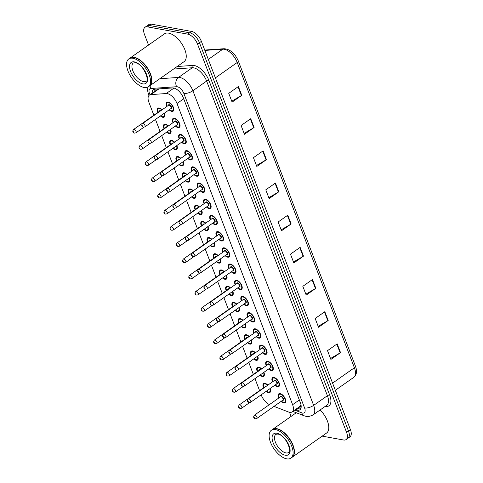 <?xml version="1.0" encoding="UTF-8"?>
<svg xmlns="http://www.w3.org/2000/svg" width="483" height="483" viewBox="0 0 483 483"><rect width="100%" height="100%" fill="white"/><g stroke="black" fill="none" stroke-linecap="round" stroke-linejoin="round"><path stroke-width="0.72" d="M263.905 372.333A5.446 2.717 54.9 0 1 263.688 376.281A5.446 2.717 54.9 0 1 262.347 376.505A5.446 2.717 54.9 0 1 259.896 375.152M257.318 371.602A5.446 2.717 54.9 0 1 257.421 367.376A5.446 2.717 54.9 0 1 258.755 367.146A5.446 2.717 54.9 0 1 261.653 368.921M257.687 356.134A5.446 2.717 54.9 0 1 257.469 360.083A5.446 2.717 54.9 0 1 256.129 360.306A5.446 2.717 54.9 0 1 253.678 358.954M251.1 355.403A5.446 2.717 54.9 0 1 251.202 351.177A5.446 2.717 54.9 0 1 252.537 350.948A5.446 2.717 54.9 0 1 255.435 352.723M251.468 339.935A5.446 2.717 54.9 0 1 251.251 343.878A5.446 2.717 54.9 0 1 249.91 344.107A5.446 2.717 54.9 0 1 247.459 342.755M244.881 339.205A5.446 2.717 54.9 0 1 244.984 334.979A5.446 2.717 54.9 0 1 246.318 334.749A5.446 2.717 54.9 0 1 249.216 336.524M245.249 323.737A5.446 2.717 54.9 0 1 245.032 327.679A5.446 2.717 54.9 0 1 243.692 327.909A5.446 2.717 54.9 0 1 241.24 326.556M238.662 323.006A5.446 2.717 54.9 0 1 238.765 318.78A5.446 2.717 54.9 0 1 240.099 318.551A5.446 2.717 54.9 0 1 242.997 320.326M239.031 307.538A5.446 2.717 54.9 0 1 238.813 311.481A5.446 2.717 54.9 0 1 237.473 311.71A5.446 2.717 54.9 0 1 235.022 310.358M232.45 306.808A5.446 2.717 54.9 0 1 232.546 302.575A5.446 2.717 54.9 0 1 233.881 302.352A5.446 2.717 54.9 0 1 236.779 304.127M232.812 291.34A5.446 2.717 54.9 0 1 232.595 295.282A5.446 2.717 54.9 0 1 231.254 295.511A5.446 2.717 54.9 0 1 228.809 294.159M226.231 290.609A5.446 2.717 54.9 0 1 226.328 286.377A5.446 2.717 54.9 0 1 227.668 286.153A5.446 2.717 54.9 0 1 230.56 287.928M226.593 275.141A5.446 2.717 54.9 0 1 226.376 279.083A5.446 2.717 54.9 0 1 225.042 279.313A5.446 2.717 54.9 0 1 222.591 277.96M220.013 274.41A5.446 2.717 54.9 0 1 220.109 270.178A5.446 2.717 54.9 0 1 221.449 269.955A5.446 2.717 54.9 0 1 224.347 271.73M220.375 258.942A5.446 2.717 54.9 0 1 220.157 262.885A5.446 2.717 54.9 0 1 218.823 263.114A5.446 2.717 54.9 0 1 216.372 261.762M213.794 258.212A5.446 2.717 54.9 0 1 213.891 253.98A5.446 2.717 54.9 0 1 215.231 253.756A5.446 2.717 54.9 0 1 218.129 255.531M214.156 242.744A5.446 2.717 54.9 0 1 213.939 246.686A5.446 2.717 54.9 0 1 212.605 246.916A5.446 2.717 54.9 0 1 210.153 245.563M207.575 242.013A5.446 2.717 54.9 0 1 207.672 237.781A5.446 2.717 54.9 0 1 209.012 237.558A5.446 2.717 54.9 0 1 211.91 239.333M207.938 226.545A5.446 2.717 54.9 0 1 207.72 230.488A5.446 2.717 54.9 0 1 206.386 230.717A5.446 2.717 54.9 0 1 203.935 229.365M201.357 225.815A5.446 2.717 54.9 0 1 201.453 221.582A5.446 2.717 54.9 0 1 202.794 221.359A5.446 2.717 54.9 0 1 205.692 223.134M201.725 210.34A5.446 2.717 54.9 0 1 201.502 214.289A5.446 2.717 54.9 0 1 200.167 214.518A5.446 2.717 54.9 0 1 197.716 213.166M195.138 209.616A5.446 2.717 54.9 0 1 195.235 205.384A5.446 2.717 54.9 0 1 196.575 205.16A5.446 2.717 54.9 0 1 199.473 206.935M195.506 194.142A5.446 2.717 54.9 0 1 195.283 198.09A5.446 2.717 54.9 0 1 193.949 198.314A5.446 2.717 54.9 0 1 191.497 196.961M188.919 193.417A5.446 2.717 54.9 0 1 189.022 189.185A5.446 2.717 54.9 0 1 190.356 188.962A5.446 2.717 54.9 0 1 193.254 190.737M189.288 177.943A5.446 2.717 54.9 0 1 189.064 181.892A5.446 2.717 54.9 0 1 187.73 182.115A5.446 2.717 54.9 0 1 185.279 180.763M182.701 177.219A5.446 2.717 54.9 0 1 182.803 172.986A5.446 2.717 54.9 0 1 184.138 172.763A5.446 2.717 54.9 0 1 187.036 174.538M183.069 161.745A5.446 2.717 54.9 0 1 182.852 165.693A5.446 2.717 54.9 0 1 181.511 165.917A5.446 2.717 54.9 0 1 179.06 164.564M176.482 161.02A5.446 2.717 54.9 0 1 176.585 156.788A5.446 2.717 54.9 0 1 177.919 156.564A5.446 2.717 54.9 0 1 180.817 158.339M176.85 145.546A5.446 2.717 54.9 0 1 176.633 149.495A5.446 2.717 54.9 0 1 175.293 149.718A5.446 2.717 54.9 0 1 172.842 148.366M170.264 144.822A5.446 2.717 54.9 0 1 170.366 140.589A5.446 2.717 54.9 0 1 171.7 140.366A5.446 2.717 54.9 0 1 174.598 142.141M170.632 129.347A5.446 2.717 54.9 0 1 170.414 133.296A5.446 2.717 54.9 0 1 169.074 133.519A5.446 2.717 54.9 0 1 166.623 132.167M164.045 128.623A5.446 2.717 54.9 0 1 164.148 124.391A5.446 2.717 54.9 0 1 165.482 124.167A5.446 2.717 54.9 0 1 168.38 125.942M164.413 113.149A5.446 2.717 54.9 0 1 164.196 117.097A5.446 2.717 54.9 0 1 162.856 117.321A5.446 2.717 54.9 0 1 160.404 115.968M157.826 112.424A5.446 2.717 54.9 0 1 157.929 108.192A5.446 2.717 54.9 0 1 159.263 107.969A5.446 2.717 54.9 0 1 162.161 109.744M270.124 388.531A5.446 2.717 54.9 0 1 269.906 392.48A5.446 2.717 54.9 0 1 268.566 392.703A5.446 2.717 54.9 0 1 266.115 391.351M263.537 387.801A5.446 2.717 54.9 0 1 263.64 383.574A5.446 2.717 54.9 0 1 264.974 383.345A5.446 2.717 54.9 0 1 267.872 385.12M272.478 381.884A5.446 2.717 54.9 0 1 272.575 377.652A5.446 2.717 54.9 0 1 273.915 377.422A5.446 2.717 54.9 0 1 278.594 381.618A5.446 2.717 54.9 0 1 278.842 386.557A5.446 2.717 54.9 0 1 277.508 386.78A5.446 2.717 54.9 0 1 274.827 385.223M266.26 365.685A5.446 2.717 54.9 0 1 266.356 361.453A5.446 2.717 54.9 0 1 267.697 361.224A5.446 2.717 54.9 0 1 272.376 365.42A5.446 2.717 54.9 0 1 272.623 370.358A5.446 2.717 54.9 0 1 271.289 370.582A5.446 2.717 54.9 0 1 268.608 369.024M260.041 349.487A5.446 2.717 54.9 0 1 260.138 345.254A5.446 2.717 54.9 0 1 261.478 345.025A5.446 2.717 54.9 0 1 266.157 349.221A5.446 2.717 54.9 0 1 266.405 354.16A5.446 2.717 54.9 0 1 265.07 354.383A5.446 2.717 54.9 0 1 262.39 352.825M253.823 333.282A5.446 2.717 54.9 0 1 253.919 329.056A5.446 2.717 54.9 0 1 255.259 328.826A5.446 2.717 54.9 0 1 259.939 333.016A5.446 2.717 54.9 0 1 260.186 337.961A5.446 2.717 54.9 0 1 258.852 338.185A5.446 2.717 54.9 0 1 256.171 336.627M247.604 317.083A5.446 2.717 54.9 0 1 247.701 312.857A5.446 2.717 54.9 0 1 249.041 312.628A5.446 2.717 54.9 0 1 253.72 316.818A5.446 2.717 54.9 0 1 253.967 321.763A5.446 2.717 54.9 0 1 252.633 321.986A5.446 2.717 54.9 0 1 249.953 320.428M241.385 300.885A5.446 2.717 54.9 0 1 241.488 296.659A5.446 2.717 54.9 0 1 242.822 296.429A5.446 2.717 54.9 0 1 247.501 300.619A5.446 2.717 54.9 0 1 247.749 305.564A5.446 2.717 54.9 0 1 246.415 305.787A5.446 2.717 54.9 0 1 243.734 304.224M235.167 284.686A5.446 2.717 54.9 0 1 235.269 280.46A5.446 2.717 54.9 0 1 236.604 280.231A5.446 2.717 54.9 0 1 241.283 284.421A5.446 2.717 54.9 0 1 241.53 289.365A5.446 2.717 54.9 0 1 240.196 289.589A5.446 2.717 54.9 0 1 237.515 288.025M228.948 268.488A5.446 2.717 54.9 0 1 229.051 264.261A5.446 2.717 54.9 0 1 230.385 264.032A5.446 2.717 54.9 0 1 235.07 268.222A5.446 2.717 54.9 0 1 235.318 273.161A5.446 2.717 54.9 0 1 233.977 273.39A5.446 2.717 54.9 0 1 231.297 271.826M222.729 252.289A5.446 2.717 54.9 0 1 222.832 248.063A5.446 2.717 54.9 0 1 224.166 247.833A5.446 2.717 54.9 0 1 228.851 252.023A5.446 2.717 54.9 0 1 229.099 256.962A5.446 2.717 54.9 0 1 227.759 257.191A5.446 2.717 54.9 0 1 225.084 255.628M216.511 236.09A5.446 2.717 54.9 0 1 216.613 231.858A5.446 2.717 54.9 0 1 217.948 231.635A5.446 2.717 54.9 0 1 222.633 235.825A5.446 2.717 54.9 0 1 222.88 240.763A5.446 2.717 54.9 0 1 221.54 240.993A5.446 2.717 54.9 0 1 218.865 239.429M210.292 219.892A5.446 2.717 54.9 0 1 210.395 215.66A5.446 2.717 54.9 0 1 211.729 215.436A5.446 2.717 54.9 0 1 216.414 219.626A5.446 2.717 54.9 0 1 216.662 224.565A5.446 2.717 54.9 0 1 215.321 224.794A5.446 2.717 54.9 0 1 212.647 223.231M204.08 203.693A5.446 2.717 54.9 0 1 204.176 199.461A5.446 2.717 54.9 0 1 205.51 199.238A5.446 2.717 54.9 0 1 210.196 203.428A5.446 2.717 54.9 0 1 210.443 208.366A5.446 2.717 54.9 0 1 209.103 208.596A5.446 2.717 54.9 0 1 206.428 207.032M197.861 187.495A5.446 2.717 54.9 0 1 197.958 183.262A5.446 2.717 54.9 0 1 199.298 183.039A5.446 2.717 54.9 0 1 203.977 187.229A5.446 2.717 54.9 0 1 204.224 192.168A5.446 2.717 54.9 0 1 202.884 192.397A5.446 2.717 54.9 0 1 200.21 190.833M191.642 171.296A5.446 2.717 54.9 0 1 191.739 167.064A5.446 2.717 54.9 0 1 193.079 166.84A5.446 2.717 54.9 0 1 197.758 171.03A5.446 2.717 54.9 0 1 198.006 175.969A5.446 2.717 54.9 0 1 196.672 176.198A5.446 2.717 54.9 0 1 193.991 174.635M185.424 155.097A5.446 2.717 54.9 0 1 185.52 150.865A5.446 2.717 54.9 0 1 186.861 150.642A5.446 2.717 54.9 0 1 191.54 154.832A5.446 2.717 54.9 0 1 191.787 159.77A5.446 2.717 54.9 0 1 190.453 160A5.446 2.717 54.9 0 1 187.772 158.436M179.205 138.899A5.446 2.717 54.9 0 1 179.302 134.666A5.446 2.717 54.9 0 1 180.642 134.443A5.446 2.717 54.9 0 1 185.321 138.633A5.446 2.717 54.9 0 1 185.569 143.572A5.446 2.717 54.9 0 1 184.234 143.801A5.446 2.717 54.9 0 1 181.554 142.237M172.986 122.7A5.446 2.717 54.9 0 1 173.083 118.468A5.446 2.717 54.9 0 1 174.423 118.244A5.446 2.717 54.9 0 1 179.102 122.434A5.446 2.717 54.9 0 1 179.35 127.373A5.446 2.717 54.9 0 1 178.016 127.597A5.446 2.717 54.9 0 1 175.335 126.039M166.768 106.502A5.446 2.717 54.9 0 1 166.864 102.269A5.446 2.717 54.9 0 1 168.205 102.046A5.446 2.717 54.9 0 1 172.884 106.236A5.446 2.717 54.9 0 1 173.131 111.175A5.446 2.717 54.9 0 1 171.797 111.398A5.446 2.717 54.9 0 1 169.116 109.84M278.697 398.083A5.446 2.717 54.9 0 1 278.794 393.85A5.446 2.717 54.9 0 1 280.134 393.621A5.446 2.717 54.9 0 1 284.813 397.817A5.446 2.717 54.9 0 1 285.061 402.756A5.446 2.717 54.9 0 1 283.72 402.979A5.446 2.717 54.9 0 1 281.046 401.421M274 406.378L288.46 411.981A10.209 5.09 -125.1 0 0 289.613 412.313A10.209 5.09 -125.1 0 0 292.124 411.89A10.209 5.09 -125.1 0 0 292.613 404.694L177.007 103.531A10.209 5.09 -125.1 0 0 166.224 93.539L150.835 94.602A10.209 5.09 -125.1 0 0 149.386 95.091A10.209 5.09 -125.1 0 0 148.897 102.287L153.86 115.22M292.124 411.89L299.991 406.354L300.915 404.947A3.405 1.697 -125.1 0 0 301.012 404.887M158.339 88.92L149.386 95.091M261.188 394.816L261.333 395.197A10.209 5.09 -125.1 0 0 269.442 404.591M155.478 119.44L160.078 131.418M161.696 135.638L166.291 147.617M167.915 151.837L172.509 163.815M174.134 168.036L178.728 180.014M180.352 184.234L184.947 196.213M186.571 200.433L191.165 212.411M192.789 216.632L197.384 228.61M199.002 232.83L203.603 244.809M205.221 249.029L209.821 261.007M211.439 265.227L216.04 277.206M217.658 281.426L222.258 293.404M223.877 297.625L228.477 309.603M230.095 313.823L234.696 325.802M236.314 330.022L240.914 342M242.532 346.22L247.133 358.199M248.751 362.419L253.346 374.397M254.97 378.618L259.564 390.596M148.547 45.052L144.489 34.486A10.209 5.09 54.9 0 1 144.978 27.29A10.209 5.09 54.9 0 1 147.484 26.867L187.784 34.148L189.716 32.796A10.209 5.09 54.9 0 1 199.449 42.715L348.503 431.023A10.209 5.09 54.9 0 1 348.014 438.22A10.209 5.09 54.9 0 0 348.503 431.023L199.449 42.715A10.209 5.09 54.9 0 0 189.716 32.796L149.416 25.508L189.716 32.796L191.648 31.437A10.209 5.09 54.9 0 1 201.375 41.357L350.435 429.665A10.209 5.09 54.9 0 1 349.946 436.861L346.088 439.578A10.209 5.09 54.9 0 1 343.576 440.001L322.173 436.131M144.978 27.29L146.91 25.931A10.209 5.09 54.9 0 1 149.416 25.508A10.209 5.09 54.9 0 0 146.91 25.931L148.836 24.573A10.209 5.09 54.9 0 1 151.348 24.15L191.648 31.437M238.397 86.548L228.743 93.34L232.112 102.112L241.76 95.32L238.397 86.548M231.762 101.195L241.403 95.549A2.723 1.063 -21 0 0 241.76 95.32M250.743 118.715L241.089 125.502L244.458 134.274L254.106 127.482L250.743 118.715M244.108 133.356L253.75 127.717A2.723 1.063 -21 0 0 254.106 127.482M263.09 150.877L253.436 157.669L256.805 166.436L266.453 159.65L263.09 150.877M256.455 165.518L266.097 159.879A2.723 1.063 -21 0 0 266.453 159.65M275.437 183.039L265.783 189.831L269.152 198.604L278.8 191.811L275.437 183.039M268.802 197.686L278.443 192.041A2.723 1.063 -21 0 0 278.8 191.811M337.164 343.86L327.516 350.652L330.885 359.424L340.533 352.632L337.164 343.86M330.529 358.501L340.171 352.862A2.723 1.063 -21 0 0 340.533 352.632M324.817 311.698L315.17 318.484L318.538 327.257L328.186 320.47L324.817 311.698M318.182 326.339L327.824 320.7A2.723 1.063 -21 0 0 328.186 320.47M312.471 279.53L302.823 286.322L306.192 295.095L315.84 288.303L312.471 279.53M305.842 294.177L315.477 288.532A2.723 1.063 -21 0 0 315.84 288.303M300.13 247.368L290.476 254.161L293.845 262.933L303.493 256.141L300.13 247.368M293.495 262.009L303.131 256.37A2.723 1.063 -21 0 0 303.493 256.141M287.783 215.207L278.13 221.993L281.498 230.765L291.146 223.973L287.783 215.207M281.148 229.848L290.784 224.209A2.723 1.063 -21 0 0 291.146 223.973M295.397 409.584L296.194 409.892A10.209 5.09 -125.1 0 0 297.353 410.224A10.209 5.09 -125.1 0 0 299.858 409.801A10.209 5.09 -125.1 0 0 300.348 402.605L183.395 97.928A10.209 5.09 -125.1 0 0 172.612 87.942L154.916 89.156A10.209 5.09 -125.1 0 0 153.461 89.645A10.209 5.09 -125.1 0 0 152.145 93.147M300.661 408.896A10.209 5.09 54.9 0 1 299.285 408.872A10.209 5.09 54.9 0 1 298.126 408.533L297.329 408.226M187.784 34.148A10.209 5.09 54.9 0 1 197.517 44.074L346.577 432.376A10.209 5.09 54.9 0 1 346.088 439.578M291.092 416.394L289.516 412.295M154.071 91.788A10.209 5.09 54.9 0 1 154.59 89.192M272.521 429.472A17.014 8.483 54.9 0 1 272.635 429.381A17.014 8.483 54.9 0 1 276.819 428.675A17.014 8.483 54.9 0 1 291.448 441.776A17.014 8.483 54.9 0 1 292.221 457.208A17.014 8.483 54.9 0 1 292.1 457.292M320.151 409.94A17.014 8.483 54.9 0 1 326.599 433.022L292.221 457.208M278.244 429.302A16.845 8.398 54.9 0 1 278.329 429.333A16.845 8.398 54.9 0 1 294.189 451.871A16.845 8.398 54.9 0 1 294.189 451.955M271.313 430.317L272.394 429.55A17.014 8.483 54.9 0 1 276.578 428.844A17.014 8.483 54.9 0 1 278.166 429.278A17.014 8.483 54.9 0 1 294.189 452.046A17.014 8.483 54.9 0 1 291.98 457.383L290.893 458.144A17.014 8.483 54.9 0 1 286.715 458.85A17.014 8.483 54.9 0 1 272.086 445.755A17.014 8.483 54.9 0 1 271.313 430.317A17.014 8.483 54.9 0 1 275.491 429.61A17.014 8.483 54.9 0 1 290.12 442.706A17.014 8.483 54.9 0 1 290.893 458.144M129.975 58.123A17.014 8.483 54.9 0 1 130.09 58.038A17.014 8.483 54.9 0 1 134.268 57.332A17.014 8.483 54.9 0 1 148.897 70.427A17.014 8.483 54.9 0 1 149.676 85.865A17.014 8.483 54.9 0 1 149.549 85.944M130.09 58.038L164.468 33.846A17.014 8.483 54.9 0 1 168.645 33.14A17.014 8.483 54.9 0 1 183.274 46.235A17.014 8.483 54.9 0 1 184.047 61.673L149.676 85.865M135.699 57.96A16.845 8.398 54.9 0 1 135.777 57.984A16.845 8.398 54.9 0 1 151.638 80.528A16.845 8.398 54.9 0 1 151.638 80.613M128.768 58.968L129.849 58.208A17.014 8.483 54.9 0 1 134.026 57.501A17.014 8.483 54.9 0 1 135.62 57.93A17.014 8.483 54.9 0 1 151.638 80.697A17.014 8.483 54.9 0 1 149.434 86.034L148.347 86.795A17.014 8.483 54.9 0 1 144.169 87.501A17.014 8.483 54.9 0 1 129.541 74.406A17.014 8.483 54.9 0 1 128.768 58.968A17.014 8.483 54.9 0 1 132.946 58.262A17.014 8.483 54.9 0 1 147.575 71.363A17.014 8.483 54.9 0 1 148.347 86.795M300.221 406.161A10.209 7.088 111.2 0 0 301.096 407.64M155.979 89.083A10.209 8.471 86.1 0 0 156.196 90.297M299.333 399.96L292.613 404.694M158.967 88.878L150.835 94.602M173.989 88.075L166.224 93.539M183.727 98.798L177.007 103.531M204.72 50.057L224.082 48.729A3.405 2.826 86.1 0 0 222.838 49.175L204.852 50.413M224.082 48.729C230.162 49.254 234.895 53.311 238.276 60.888A3.405 1.328 159 0 1 237.219 62.494A13.609 6.786 -125.1 0 0 222.838 49.175L208.306 59.403M332.57 383.122L354.401 367.756A3.405 1.328 -21 0 0 355.452 366.156C357.305 371.131 356.738 374.862 353.749 377.356A13.609 6.786 -125.1 0 0 354.401 367.756L237.219 62.494L215.388 77.854M201.375 41.357L197.517 44.074M350.435 429.665L346.577 432.376M151.348 24.15L147.484 26.867M287.427 215.454L290.784 224.209M299.774 247.616L303.131 256.37M312.121 279.784L315.477 288.532M324.467 311.946L327.824 320.7M336.814 344.107L340.171 352.862M275.081 183.292L278.443 192.041M262.734 151.125L266.097 159.879M250.387 118.963L253.75 127.717M238.041 86.795L241.403 95.549M294.678 410.091L301.821 412.856A6.804 3.393 -125.1 0 0 302.593 413.08A6.804 3.393 -125.1 0 0 304.592 407.996L183.818 93.376A6.804 3.393 -125.1 0 0 177.333 86.765A6.804 3.393 -125.1 0 0 176.627 86.717L150.859 88.492A6.804 3.393 -125.1 0 0 149.561 93.617L149.971 94.674M159.831 78.717L178.505 77.431A13.609 6.786 54.9 0 1 179.911 77.522A13.609 6.786 54.9 0 1 192.886 90.75L313.654 405.37A13.609 6.786 54.9 0 1 313.008 414.969L326.756 405.291A13.609 6.786 -125.1 0 0 327.408 395.698L206.633 81.072A13.609 6.786 -125.1 0 0 193.665 67.843A13.609 6.786 -125.1 0 0 192.258 67.753L173.584 69.039M177.189 66.503L192.729 65.434A15.311 7.631 54.9 0 1 208.904 80.419L329.672 395.04A1.703 0.664 -21 0 0 327.408 395.698L313.654 405.37A6.804 2.663 159 0 1 304.592 407.996M192.729 65.434A1.703 1.413 -93.9 0 1 192.258 67.753L178.505 77.431A6.804 5.645 86.1 0 0 176.627 86.717M329.672 395.04A15.311 7.631 54.9 0 1 325.18 406.469A15.311 7.631 54.9 0 1 325.101 406.457M183.818 93.376A6.804 2.663 159 0 0 192.886 90.75L206.633 81.072A1.703 0.664 -21 0 1 208.904 80.419M150.056 85.594A6.804 5.645 86.1 0 0 150.859 88.492M149.561 93.617A6.804 2.663 159 0 1 148.033 92.658L149.066 95.35M301.821 412.856A6.804 4.721 111.2 0 0 304.187 415.809L292.819 411.401M298.126 408.533L296.194 409.892M278.951 397.901L278.468 395.722L279.228 393.959A5.102 2.542 54.9 0 1 280.484 393.748A5.102 2.542 54.9 0 1 280.804 393.826M281.348 401.204A4.764 2.373 -125.1 0 0 283.497 402.393A4.764 2.373 -125.1 0 0 284.898 398.837A4.764 2.373 -125.1 0 0 280.357 394.206A4.764 2.373 -125.1 0 0 278.999 397.865M280.255 396.984A2.385 1.189 54.9 0 1 281.142 396.253A2.385 1.189 54.9 0 1 283.412 398.572A2.385 1.189 54.9 0 1 282.712 400.347A2.385 1.189 54.9 0 1 282.603 400.322M282.863 400.141A2.041 1.02 -125.1 0 0 282.766 398.288A2.041 1.02 -125.1 0 0 281.015 396.718A2.041 1.02 -125.1 0 0 280.508 396.803L254.456 415.139A2.041 1.02 54.9 0 1 254.958 415.054A2.041 1.02 54.9 0 1 256.714 416.624A2.041 1.02 54.9 0 1 256.805 418.477L282.863 400.141M254.312 417.36L254.541 417.946L254.312 417.36M285.761 400.872A5.102 2.542 54.9 0 1 285.103 402.309L285.634 401.934M264.606 383.309L264.074 383.683A5.102 2.542 54.9 0 1 265.33 383.472A5.102 2.542 54.9 0 1 265.65 383.544M270.607 390.596A5.102 2.542 54.9 0 1 269.949 392.027L268.524 392.287L266.381 391.164M266.429 391.133A4.764 2.373 -125.1 0 0 268.343 392.118A4.764 2.373 -125.1 0 0 269.81 388.749M267.576 385.331A4.764 2.373 -125.1 0 0 265.197 383.931A4.764 2.373 -125.1 0 0 263.839 387.589M265.095 386.708A2.385 1.189 54.9 0 1 265.982 385.977A2.385 1.189 54.9 0 1 266.429 386.134M265.964 386.466A2.041 1.02 -125.1 0 0 265.855 386.442A2.041 1.02 -125.1 0 0 265.354 386.527L239.302 404.857A2.041 1.02 54.9 0 1 239.803 404.772A2.041 1.02 54.9 0 1 241.56 406.348A2.041 1.02 54.9 0 1 241.651 408.195L240.286 408.497C238.324 407.851 237.998 406.644 239.302 404.857M239.381 407.67L239.157 407.084L239.381 407.67M268.294 389.817A2.385 1.189 54.9 0 1 267.944 390.065M272.738 381.697L272.249 379.523L273.016 377.76A5.102 2.542 54.9 0 1 274.266 377.549A5.102 2.542 54.9 0 1 274.586 377.628M275.129 385.005A4.764 2.373 -125.1 0 0 277.278 386.195A4.764 2.373 -125.1 0 0 278.679 382.639A4.764 2.373 -125.1 0 0 274.139 378.008A4.764 2.373 -125.1 0 0 272.78 381.667M274.036 380.785A2.385 1.189 54.9 0 1 274.924 380.055A2.385 1.189 54.9 0 1 277.194 382.373A2.385 1.189 54.9 0 1 276.493 384.148A2.385 1.189 54.9 0 1 276.385 384.124M276.644 383.943A2.041 1.02 -125.1 0 0 276.548 382.089A2.041 1.02 -125.1 0 0 274.797 380.519A2.041 1.02 -125.1 0 0 274.296 380.604L248.238 398.94A2.041 1.02 54.9 0 1 248.739 398.849A2.041 1.02 54.9 0 1 250.496 400.425A2.041 1.02 54.9 0 1 250.586 402.279L276.644 383.943M248.093 401.162L248.322 401.747L248.093 401.162M279.548 384.673A5.102 2.542 54.9 0 1 278.89 386.11L279.422 385.736M266.519 365.498L266.03 363.325L266.797 361.562A5.102 2.542 54.9 0 1 268.047 361.35A5.102 2.542 54.9 0 1 268.367 361.429M268.91 368.807A4.764 2.373 -125.1 0 0 271.06 369.996A4.764 2.373 -125.1 0 0 272.46 366.44A4.764 2.373 -125.1 0 0 267.92 361.809A4.764 2.373 -125.1 0 0 266.562 365.468M267.817 364.587A2.385 1.189 54.9 0 1 268.705 363.856A2.385 1.189 54.9 0 1 270.975 366.174A2.385 1.189 54.9 0 1 270.275 367.949A2.385 1.189 54.9 0 1 270.166 367.925M270.426 367.744A2.041 1.02 -125.1 0 0 270.329 365.891A2.041 1.02 -125.1 0 0 268.578 364.321A2.041 1.02 -125.1 0 0 268.077 364.405L242.019 382.735A2.041 1.02 54.9 0 1 242.52 382.651A2.041 1.02 54.9 0 1 244.277 384.226A2.041 1.02 54.9 0 1 244.374 386.08L270.426 367.744M241.88 384.963L242.104 385.549L241.88 384.963M273.33 368.475A5.102 2.542 54.9 0 1 272.672 369.912L273.203 369.537M260.301 349.3L259.812 347.126L260.579 345.363A5.102 2.542 54.9 0 1 261.828 345.152A5.102 2.542 54.9 0 1 262.148 345.23M262.692 352.608A4.764 2.373 -125.1 0 0 264.847 353.798A4.764 2.373 -125.1 0 0 266.242 350.241A4.764 2.373 -125.1 0 0 261.701 345.611A4.764 2.373 -125.1 0 0 260.343 349.269M261.599 348.388A2.385 1.189 54.9 0 1 262.486 347.657A2.385 1.189 54.9 0 1 264.756 349.976A2.385 1.189 54.9 0 1 264.056 351.751A2.385 1.189 54.9 0 1 263.947 351.727M264.207 351.546A2.041 1.02 -125.1 0 0 264.11 349.692A2.041 1.02 -125.1 0 0 262.36 348.122A2.041 1.02 -125.1 0 0 261.858 348.207L235.801 366.537A2.041 1.02 54.9 0 1 236.302 366.452A2.041 1.02 54.9 0 1 238.059 368.028A2.041 1.02 54.9 0 1 238.155 369.881L264.207 351.546M235.662 368.764L235.885 369.35L235.662 368.764M267.111 352.276A5.102 2.542 54.9 0 1 266.453 353.707L266.984 353.339M254.082 333.101L253.593 330.927L254.36 329.165A5.102 2.542 54.9 0 1 255.61 328.953A5.102 2.542 54.9 0 1 255.93 329.026M256.473 336.41A4.764 2.373 -125.1 0 0 258.628 337.599A4.764 2.373 -125.1 0 0 260.023 334.043A4.764 2.373 -125.1 0 0 255.483 329.412A4.764 2.373 -125.1 0 0 254.124 333.071M255.38 332.189A2.385 1.189 54.9 0 1 256.268 331.459A2.385 1.189 54.9 0 1 258.538 333.777A2.385 1.189 54.9 0 1 257.837 335.552A2.385 1.189 54.9 0 1 257.729 335.528M257.988 335.347A2.041 1.02 -125.1 0 0 257.898 333.493A2.041 1.02 -125.1 0 0 256.141 331.924A2.041 1.02 -125.1 0 0 255.64 332.008L229.582 350.338A2.041 1.02 54.9 0 1 230.089 350.253A2.041 1.02 54.9 0 1 231.84 351.829A2.041 1.02 54.9 0 1 231.937 353.677L257.988 335.347M229.443 352.566L229.666 353.151L229.443 352.566M260.892 336.077A5.102 2.542 54.9 0 1 260.234 337.508L260.766 337.14M258.387 367.11L257.856 367.485A5.102 2.542 54.9 0 1 259.111 367.273A5.102 2.542 54.9 0 1 259.431 367.346M264.388 374.397A5.102 2.542 54.9 0 1 263.73 375.828L262.305 376.082L260.162 374.965M260.21 374.935A4.764 2.373 -125.1 0 0 262.124 375.919A4.764 2.373 -125.1 0 0 263.591 372.55M261.357 369.133A4.764 2.373 -125.1 0 0 258.979 367.732A4.764 2.373 -125.1 0 0 257.62 371.391M258.876 370.509A2.385 1.189 54.9 0 1 259.769 369.779A2.385 1.189 54.9 0 1 260.216 369.936M259.745 370.268A2.041 1.02 -125.1 0 0 259.637 370.244A2.041 1.02 -125.1 0 0 259.136 370.328L233.084 388.658A2.041 1.02 54.9 0 1 233.585 388.574A2.041 1.02 54.9 0 1 235.342 390.149A2.041 1.02 54.9 0 1 235.432 391.997L234.068 392.299C232.106 391.653 231.78 390.439 233.084 388.658M233.162 391.471L232.939 390.886L233.162 391.471M262.076 373.619A2.385 1.189 54.9 0 1 261.726 373.866M252.168 350.912L251.637 351.286A5.102 2.542 54.9 0 1 252.893 351.069A5.102 2.542 54.9 0 1 253.213 351.147M258.17 358.193A5.102 2.542 54.9 0 1 257.511 359.63L256.087 359.883L253.943 358.766M253.992 358.73A4.764 2.373 -125.1 0 0 255.905 359.72A4.764 2.373 -125.1 0 0 257.373 356.351M255.139 352.934A4.764 2.373 -125.1 0 0 252.76 351.533A4.764 2.373 -125.1 0 0 251.401 355.192M252.657 354.311A2.385 1.189 54.9 0 1 253.551 353.58A2.385 1.189 54.9 0 1 253.998 353.737M253.527 354.069A2.041 1.02 -125.1 0 0 253.418 354.045A2.041 1.02 -125.1 0 0 252.917 354.13L226.865 372.459A2.041 1.02 54.9 0 1 227.366 372.375A2.041 1.02 54.9 0 1 229.123 373.951A2.041 1.02 54.9 0 1 229.214 375.798L227.849 376.1C225.893 375.454 225.561 374.24 226.865 372.459M226.944 375.273L226.72 374.687L226.944 375.273M255.857 357.42A2.385 1.189 54.9 0 1 255.507 357.668M245.95 334.713L245.418 335.087A5.102 2.542 54.9 0 1 246.674 334.87A5.102 2.542 54.9 0 1 246.994 334.948M251.951 341.994A5.102 2.542 54.9 0 1 251.293 343.431L249.868 343.685L247.725 342.568M247.773 342.532A4.764 2.373 -125.1 0 0 249.687 343.522A4.764 2.373 -125.1 0 0 251.154 340.153M248.92 336.736A4.764 2.373 -125.1 0 0 246.547 335.335A4.764 2.373 -125.1 0 0 245.189 338.994M246.439 338.112A2.385 1.189 54.9 0 1 247.332 337.382A2.385 1.189 54.9 0 1 247.779 337.539M247.308 337.871A2.041 1.02 -125.1 0 0 247.199 337.846A2.041 1.02 -125.1 0 0 246.698 337.931L220.646 356.261A2.041 1.02 54.9 0 1 221.148 356.176A2.041 1.02 54.9 0 1 222.904 357.746A2.041 1.02 54.9 0 1 222.995 359.6L221.631 359.895C219.674 359.255 219.342 358.042 220.646 356.261M220.725 359.074L220.502 358.489L220.725 359.074M249.639 341.221A2.385 1.189 54.9 0 1 249.288 341.469M288.695 452.456A11.097 5.53 54.9 0 1 285.966 452.915A11.097 5.53 54.9 0 1 276.427 444.372A11.097 5.53 54.9 0 1 275.926 434.308L277.785 434.06C286.467 435.31 292.324 453.32 288.695 452.456M276.88 433.233A12.793 6.382 54.9 0 1 289.082 445.67A12.793 6.382 54.9 0 1 285.326 455.228A12.793 6.382 54.9 0 1 273.124 442.79A12.793 6.382 54.9 0 1 276.88 433.233M146.15 81.108A11.097 5.53 54.9 0 1 143.421 81.567A11.097 5.53 54.9 0 1 133.882 73.03A11.097 5.53 54.9 0 1 133.374 62.959L135.24 62.712C143.916 63.967 149.778 81.977 146.15 81.108M134.334 61.89A12.793 6.382 54.9 0 1 146.53 74.328A12.793 6.382 54.9 0 1 142.775 83.879A12.793 6.382 54.9 0 1 130.579 71.442A12.793 6.382 54.9 0 1 134.334 61.89M247.864 316.902L247.381 314.729L248.141 312.966A5.102 2.542 54.9 0 1 249.391 312.755A5.102 2.542 54.9 0 1 249.717 312.827M250.254 320.211A4.764 2.373 -125.1 0 0 252.41 321.4A4.764 2.373 -125.1 0 0 253.804 317.844A4.764 2.373 -125.1 0 0 249.264 313.213A4.764 2.373 -125.1 0 0 247.906 316.872M249.162 315.991A2.385 1.189 54.9 0 1 250.049 315.26A2.385 1.189 54.9 0 1 252.319 317.579A2.385 1.189 54.9 0 1 251.625 319.354A2.385 1.189 54.9 0 1 251.51 319.329M251.77 319.148A2.041 1.02 -125.1 0 0 251.679 317.295A2.041 1.02 -125.1 0 0 249.922 315.725A2.041 1.02 -125.1 0 0 249.421 315.81L223.369 334.139A2.041 1.02 54.9 0 1 223.871 334.055A2.041 1.02 54.9 0 1 225.621 335.631A2.041 1.02 54.9 0 1 225.718 337.478L251.77 319.148M223.224 336.367L223.448 336.953L223.224 336.367M254.674 319.879A5.102 2.542 54.9 0 1 254.016 321.31L254.547 320.941M241.645 300.704L241.162 298.53L241.923 296.767A5.102 2.542 54.9 0 1 243.178 296.556A5.102 2.542 54.9 0 1 243.498 296.628M244.036 304.012A4.764 2.373 -125.1 0 0 246.191 305.202A4.764 2.373 -125.1 0 0 247.586 301.646A4.764 2.373 -125.1 0 0 243.046 297.015A4.764 2.373 -125.1 0 0 241.687 300.674M242.943 299.792A2.385 1.189 54.9 0 1 243.83 299.062A2.385 1.189 54.9 0 1 246.101 301.38A2.385 1.189 54.9 0 1 245.406 303.155A2.385 1.189 54.9 0 1 245.292 303.131M245.551 302.95A2.041 1.02 -125.1 0 0 245.461 301.096A2.041 1.02 -125.1 0 0 243.704 299.526A2.041 1.02 -125.1 0 0 243.203 299.611L217.151 317.941A2.041 1.02 54.9 0 1 217.652 317.856A2.041 1.02 54.9 0 1 219.403 319.432A2.041 1.02 54.9 0 1 219.499 321.28L245.551 302.95M217.006 320.169L217.229 320.754L217.006 320.169M248.455 303.68A5.102 2.542 54.9 0 1 247.797 305.111L248.328 304.737M235.426 284.505L234.943 282.332L235.704 280.569A5.102 2.542 54.9 0 1 236.96 280.351A5.102 2.542 54.9 0 1 237.28 280.43M237.823 287.814A4.764 2.373 -125.1 0 0 239.973 289.003A4.764 2.373 -125.1 0 0 241.367 285.447A4.764 2.373 -125.1 0 0 236.827 280.816A4.764 2.373 -125.1 0 0 235.469 284.475M236.724 283.593A2.385 1.189 54.9 0 1 237.612 282.863A2.385 1.189 54.9 0 1 239.882 285.181A2.385 1.189 54.9 0 1 239.188 286.956A2.385 1.189 54.9 0 1 239.073 286.932M239.333 286.751A2.041 1.02 -125.1 0 0 239.242 284.898A2.041 1.02 -125.1 0 0 237.485 283.328A2.041 1.02 -125.1 0 0 236.984 283.412L210.932 301.742A2.041 1.02 54.9 0 1 211.433 301.658A2.041 1.02 54.9 0 1 213.184 303.233A2.041 1.02 54.9 0 1 213.281 305.081L239.333 286.751M210.787 303.97L211.011 304.556L210.787 303.97M242.237 287.476A5.102 2.542 54.9 0 1 241.578 288.912L242.11 288.538M239.731 318.514L239.2 318.883A5.102 2.542 54.9 0 1 240.456 318.671A5.102 2.542 54.9 0 1 240.776 318.75M245.732 325.796A5.102 2.542 54.9 0 1 245.074 327.233L243.649 327.486L241.506 326.369M241.554 326.333A4.764 2.373 -125.1 0 0 243.468 327.323A4.764 2.373 -125.1 0 0 244.935 323.954M242.701 320.537A4.764 2.373 -125.1 0 0 240.329 319.136A4.764 2.373 -125.1 0 0 238.97 322.795M240.22 321.913A2.385 1.189 54.9 0 1 241.114 321.183A2.385 1.189 54.9 0 1 241.56 321.34M241.089 321.672A2.041 1.02 -125.1 0 0 240.981 321.648A2.041 1.02 -125.1 0 0 240.48 321.732L214.428 340.062A2.041 1.02 54.9 0 1 214.929 339.978A2.041 1.02 54.9 0 1 216.686 341.547A2.041 1.02 54.9 0 1 216.776 343.401L215.412 343.697C213.456 343.057 213.124 341.843 214.428 340.062M214.506 342.876L214.283 342.29L214.506 342.876M243.42 325.023A2.385 1.189 54.9 0 1 243.07 325.27M233.512 302.316L232.981 302.684A5.102 2.542 54.9 0 1 234.237 302.473A5.102 2.542 54.9 0 1 234.557 302.551M239.514 309.597A5.102 2.542 54.9 0 1 238.856 311.034L237.431 311.287L235.287 310.171M235.336 310.134A4.764 2.373 -125.1 0 0 237.25 311.124A4.764 2.373 -125.1 0 0 238.717 307.756M236.483 304.332A4.764 2.373 -125.1 0 0 234.11 302.938A4.764 2.373 -125.1 0 0 232.752 306.596M234.007 305.715A2.385 1.189 54.9 0 1 234.895 304.984A2.385 1.189 54.9 0 1 235.342 305.141M234.871 305.473A2.041 1.02 -125.1 0 0 234.762 305.443A2.041 1.02 -125.1 0 0 234.261 305.528L208.209 323.864A2.041 1.02 54.9 0 1 208.71 323.779A2.041 1.02 54.9 0 1 210.467 325.349A2.041 1.02 54.9 0 1 210.558 327.202L209.193 327.498C207.237 326.858 206.905 325.645 208.209 323.864M208.288 326.677L208.064 326.091L208.288 326.677M237.201 308.824A2.385 1.189 54.9 0 1 236.851 309.072M227.294 286.111L226.762 286.485A5.102 2.542 54.9 0 1 228.018 286.274A5.102 2.542 54.9 0 1 228.338 286.353M233.295 293.398A5.102 2.542 54.9 0 1 232.637 294.835L231.212 295.089L229.069 293.972M229.117 293.936A4.764 2.373 -125.1 0 0 231.031 294.926A4.764 2.373 -125.1 0 0 232.498 291.557M230.27 288.134A4.764 2.373 -125.1 0 0 227.891 286.739A4.764 2.373 -125.1 0 0 226.533 290.398M227.789 289.516A2.385 1.189 54.9 0 1 228.676 288.786A2.385 1.189 54.9 0 1 229.123 288.943M228.652 289.275A2.041 1.02 -125.1 0 0 228.55 289.245A2.041 1.02 -125.1 0 0 228.042 289.329L201.991 307.665A2.041 1.02 54.9 0 1 202.492 307.58A2.041 1.02 54.9 0 1 204.249 309.15A2.041 1.02 54.9 0 1 204.339 311.004L202.975 311.3C201.019 310.66 200.686 309.446 201.991 307.665M202.075 310.478L201.846 309.893L202.075 310.478M230.983 292.626A2.385 1.189 54.9 0 1 230.632 292.873M229.208 268.306L228.725 266.133L229.485 264.37A5.102 2.542 54.9 0 1 230.741 264.153A5.102 2.542 54.9 0 1 231.061 264.231M231.605 271.615A4.764 2.373 -125.1 0 0 233.754 272.804A4.764 2.373 -125.1 0 0 235.149 269.248A4.764 2.373 -125.1 0 0 230.608 264.618A4.764 2.373 -125.1 0 0 229.25 268.276M230.506 267.395A2.385 1.189 54.9 0 1 231.393 266.664A2.385 1.189 54.9 0 1 233.669 268.977A2.385 1.189 54.9 0 1 232.969 270.758A2.385 1.189 54.9 0 1 232.854 270.734M233.114 270.552A2.041 1.02 -125.1 0 0 233.023 268.699A2.041 1.02 -125.1 0 0 231.266 267.129A2.041 1.02 -125.1 0 0 230.765 267.214L204.714 285.544A2.041 1.02 54.9 0 1 205.215 285.459A2.041 1.02 54.9 0 1 206.972 287.029A2.041 1.02 54.9 0 1 207.062 288.882L233.114 270.552M204.569 287.771L204.792 288.357L204.569 287.771M236.018 271.277A5.102 2.542 54.9 0 1 235.36 272.714L235.891 272.34M222.989 252.108L222.506 249.934L223.267 248.165A5.102 2.542 54.9 0 1 224.523 247.954A5.102 2.542 54.9 0 1 224.843 248.033M225.386 255.416A4.764 2.373 -125.1 0 0 227.535 256.606A4.764 2.373 -125.1 0 0 228.936 253.05A4.764 2.373 -125.1 0 0 224.39 248.419A4.764 2.373 -125.1 0 0 223.031 252.078M224.287 251.196A2.385 1.189 54.9 0 1 225.181 250.466A2.385 1.189 54.9 0 1 227.451 252.778A2.385 1.189 54.9 0 1 226.75 254.559A2.385 1.189 54.9 0 1 226.636 254.535M226.895 254.354A2.041 1.02 -125.1 0 0 226.805 252.5A2.041 1.02 -125.1 0 0 225.048 250.931A2.041 1.02 -125.1 0 0 224.547 251.015L198.495 269.345A2.041 1.02 54.9 0 1 198.996 269.26A2.041 1.02 54.9 0 1 200.753 270.83A2.041 1.02 54.9 0 1 200.843 272.684L226.895 254.354M198.35 271.573L198.573 272.158L198.35 271.573M229.799 255.078A5.102 2.542 54.9 0 1 229.141 256.515L229.673 256.141M216.77 235.909L216.287 233.73L217.048 231.967A5.102 2.542 54.9 0 1 218.304 231.755A5.102 2.542 54.9 0 1 218.624 231.834M219.167 239.218A4.764 2.373 -125.1 0 0 221.317 240.407A4.764 2.373 -125.1 0 0 222.717 236.851A4.764 2.373 -125.1 0 0 218.177 232.22A4.764 2.373 -125.1 0 0 216.819 235.879M218.068 234.998A2.385 1.189 54.9 0 1 218.962 234.267A2.385 1.189 54.9 0 1 221.232 236.579A2.385 1.189 54.9 0 1 220.532 238.361A2.385 1.189 54.9 0 1 220.423 238.336M220.677 238.155A2.041 1.02 -125.1 0 0 220.586 236.302A2.041 1.02 -125.1 0 0 218.829 234.726A2.041 1.02 -125.1 0 0 218.328 234.81L192.276 253.146A2.041 1.02 54.9 0 1 192.777 253.062A2.041 1.02 54.9 0 1 194.534 254.632A2.041 1.02 54.9 0 1 194.625 256.485L220.677 238.155M192.131 255.374L192.355 255.96L192.131 255.374M223.581 238.88A5.102 2.542 54.9 0 1 222.923 240.317L223.454 239.942M210.552 219.711L210.069 217.531L210.829 215.768A5.102 2.542 54.9 0 1 212.085 215.557A5.102 2.542 54.9 0 1 212.405 215.635M212.949 223.019A4.764 2.373 -125.1 0 0 215.098 224.209A4.764 2.373 -125.1 0 0 216.499 220.653A4.764 2.373 -125.1 0 0 211.959 216.022A4.764 2.373 -125.1 0 0 210.6 219.68M211.85 218.799A2.385 1.189 54.9 0 1 212.743 218.068A2.385 1.189 54.9 0 1 215.013 220.381A2.385 1.189 54.9 0 1 214.313 222.162A2.385 1.189 54.9 0 1 214.204 222.138M214.464 221.957A2.041 1.02 -125.1 0 0 214.367 220.103A2.041 1.02 -125.1 0 0 212.611 218.527A2.041 1.02 -125.1 0 0 212.109 218.612L186.058 236.948A2.041 1.02 54.9 0 1 186.559 236.863A2.041 1.02 54.9 0 1 188.316 238.433A2.041 1.02 54.9 0 1 188.406 240.286L214.464 221.957M185.913 239.176L186.136 239.761L185.913 239.176M217.362 222.681A5.102 2.542 54.9 0 1 216.704 224.118L217.235 223.744M204.333 203.512L203.85 201.333L204.611 199.57A5.102 2.542 54.9 0 1 205.867 199.358A5.102 2.542 54.9 0 1 206.187 199.437M206.73 206.821A4.764 2.373 -125.1 0 0 208.879 208.01A4.764 2.373 -125.1 0 0 210.28 204.454A4.764 2.373 -125.1 0 0 205.74 199.823A4.764 2.373 -125.1 0 0 204.381 203.482M205.631 202.6A2.385 1.189 54.9 0 1 206.525 201.87A2.385 1.189 54.9 0 1 208.795 204.182A2.385 1.189 54.9 0 1 208.095 205.963A2.385 1.189 54.9 0 1 207.986 205.939M208.245 205.758A2.041 1.02 -125.1 0 0 208.149 203.904A2.041 1.02 -125.1 0 0 206.392 202.329A2.041 1.02 -125.1 0 0 205.891 202.413L179.839 220.749A2.041 1.02 54.9 0 1 180.34 220.665A2.041 1.02 54.9 0 1 182.097 222.234A2.041 1.02 54.9 0 1 182.188 224.088L208.245 205.758M179.694 222.977L179.917 223.563L179.694 222.977M211.143 206.483A5.102 2.542 54.9 0 1 210.485 207.919L211.017 207.545M221.081 269.912L220.55 270.287A5.102 2.542 54.9 0 1 221.8 270.075A5.102 2.542 54.9 0 1 222.12 270.154M227.082 277.2A5.102 2.542 54.9 0 1 226.424 278.637L224.993 278.89L222.85 277.773M222.898 277.737A4.764 2.373 -125.1 0 0 224.812 278.727A4.764 2.373 -125.1 0 0 226.279 275.358M224.052 271.935A4.764 2.373 -125.1 0 0 221.673 270.54A4.764 2.373 -125.1 0 0 220.314 274.199M221.57 273.318A2.385 1.189 54.9 0 1 222.458 272.587A2.385 1.189 54.9 0 1 222.904 272.744M222.434 273.07A2.041 1.02 -125.1 0 0 222.331 273.046A2.041 1.02 -125.1 0 0 221.83 273.13L195.772 291.466A2.041 1.02 54.9 0 1 196.273 291.382A2.041 1.02 54.9 0 1 198.03 292.952A2.041 1.02 54.9 0 1 198.121 294.805L196.756 295.101C194.8 294.461 194.474 293.247 195.772 291.466M195.856 294.28L195.627 293.694L195.856 294.28M224.764 276.427A2.385 1.189 54.9 0 1 224.414 276.674M214.863 253.714L214.331 254.088A5.102 2.542 54.9 0 1 215.581 253.877A5.102 2.542 54.9 0 1 215.901 253.955M220.864 261.001A5.102 2.542 54.9 0 1 220.206 262.438L218.775 262.692L216.638 261.575M216.68 261.538A4.764 2.373 -125.1 0 0 218.594 262.529A4.764 2.373 -125.1 0 0 220.067 259.16M217.833 255.736A4.764 2.373 -125.1 0 0 215.454 254.342A4.764 2.373 -125.1 0 0 214.096 258M215.352 257.119A2.385 1.189 54.9 0 1 216.239 256.388A2.385 1.189 54.9 0 1 216.686 256.545M216.215 256.871A2.041 1.02 -125.1 0 0 216.112 256.847A2.041 1.02 -125.1 0 0 215.611 256.932L189.553 275.268A2.041 1.02 54.9 0 1 190.054 275.183A2.041 1.02 54.9 0 1 191.811 276.753A2.041 1.02 54.9 0 1 191.908 278.606L190.537 278.902C188.581 278.262 188.255 277.049 189.553 275.268M189.638 278.081L189.414 277.496L189.638 278.081M218.545 260.228A2.385 1.189 54.9 0 1 218.195 260.476M208.644 237.515L208.113 237.89A5.102 2.542 54.9 0 1 209.362 237.678A5.102 2.542 54.9 0 1 209.682 237.757M214.645 244.803A5.102 2.542 54.9 0 1 213.987 246.239L212.556 246.493L210.419 245.376M210.461 245.34A4.764 2.373 -125.1 0 0 212.381 246.33A4.764 2.373 -125.1 0 0 213.848 242.961M211.614 239.538A4.764 2.373 -125.1 0 0 209.236 238.143A4.764 2.373 -125.1 0 0 207.877 241.802M209.133 240.914A2.385 1.189 54.9 0 1 210.02 240.19A2.385 1.189 54.9 0 1 210.467 240.347M209.996 240.673A2.041 1.02 -125.1 0 0 209.894 240.649A2.041 1.02 -125.1 0 0 209.393 240.733L183.335 259.069A2.041 1.02 54.9 0 1 183.836 258.985A2.041 1.02 54.9 0 1 185.593 260.554A2.041 1.02 54.9 0 1 185.689 262.408L184.319 262.704C182.363 262.064 182.037 260.85 183.335 259.069M183.419 261.883L183.196 261.297L183.419 261.883M212.333 244.03A2.385 1.189 54.9 0 1 211.983 244.277M202.425 221.317L201.894 221.691A5.102 2.542 54.9 0 1 203.144 221.48A5.102 2.542 54.9 0 1 203.464 221.558M208.427 228.604A5.102 2.542 54.9 0 1 207.768 230.041L206.344 230.294L204.2 229.177M204.249 229.141A4.764 2.373 -125.1 0 0 206.163 230.131A4.764 2.373 -125.1 0 0 207.63 226.762M205.396 223.339A4.764 2.373 -125.1 0 0 203.017 221.945A4.764 2.373 -125.1 0 0 201.659 225.603M202.914 224.716A2.385 1.189 54.9 0 1 203.802 223.991A2.385 1.189 54.9 0 1 204.249 224.148M203.784 224.474A2.041 1.02 -125.1 0 0 203.675 224.45A2.041 1.02 -125.1 0 0 203.174 224.535L177.116 242.871A2.041 1.02 54.9 0 1 177.623 242.786A2.041 1.02 54.9 0 1 179.374 244.356A2.041 1.02 54.9 0 1 179.471 246.209L178.106 246.505C176.144 245.865 175.818 244.652 177.116 242.871M177.201 245.678L176.977 245.098L177.201 245.678M206.114 227.831A2.385 1.189 54.9 0 1 205.764 228.073M196.207 205.118L195.675 205.492A5.102 2.542 54.9 0 1 196.925 205.281A5.102 2.542 54.9 0 1 197.251 205.36M202.208 212.405A5.102 2.542 54.9 0 1 201.55 213.842L200.125 214.096L197.982 212.979M198.03 212.943A4.764 2.373 -125.1 0 0 199.944 213.933A4.764 2.373 -125.1 0 0 201.411 210.564M199.177 207.141A4.764 2.373 -125.1 0 0 196.798 205.746A4.764 2.373 -125.1 0 0 195.44 209.405M196.696 208.517A2.385 1.189 54.9 0 1 197.583 207.793A2.385 1.189 54.9 0 1 198.03 207.95M197.565 208.276A2.041 1.02 -125.1 0 0 197.456 208.251A2.041 1.02 -125.1 0 0 196.955 208.336L170.904 226.672A2.041 1.02 54.9 0 1 171.405 226.587A2.041 1.02 54.9 0 1 173.156 228.157A2.041 1.02 54.9 0 1 173.252 230.011L171.888 230.306C169.925 229.666 169.599 228.453 170.904 226.672M170.982 229.479L170.759 228.9L170.982 229.479M199.896 211.632A2.385 1.189 54.9 0 1 199.545 211.874M198.115 187.313L197.632 185.134L198.392 183.371A5.102 2.542 54.9 0 1 199.648 183.16A5.102 2.542 54.9 0 1 199.968 183.238M200.511 190.622A4.764 2.373 -125.1 0 0 202.661 191.811A4.764 2.373 -125.1 0 0 204.061 188.255A4.764 2.373 -125.1 0 0 199.521 183.625A4.764 2.373 -125.1 0 0 198.163 187.283M199.419 186.402A2.385 1.189 54.9 0 1 200.306 185.671A2.385 1.189 54.9 0 1 202.576 187.984A2.385 1.189 54.9 0 1 201.876 189.765A2.385 1.189 54.9 0 1 201.767 189.741M202.027 189.553A2.041 1.02 -125.1 0 0 201.93 187.706A2.041 1.02 -125.1 0 0 200.179 186.13A2.041 1.02 -125.1 0 0 199.672 186.215L173.62 204.55A2.041 1.02 54.9 0 1 174.121 204.466A2.041 1.02 54.9 0 1 175.878 206.036A2.041 1.02 54.9 0 1 175.969 207.889L202.027 189.553M173.475 206.778L173.705 207.364L173.475 206.778M204.925 190.284A5.102 2.542 54.9 0 1 204.267 191.721L204.798 191.346M191.902 171.115L191.413 168.935L192.18 167.172A5.102 2.542 54.9 0 1 193.429 166.961A5.102 2.542 54.9 0 1 193.749 167.04M194.293 174.423A4.764 2.373 -125.1 0 0 196.442 175.613A4.764 2.373 -125.1 0 0 197.843 172.057A4.764 2.373 -125.1 0 0 193.303 167.426A4.764 2.373 -125.1 0 0 191.944 171.085M193.2 170.197A2.385 1.189 54.9 0 1 194.088 169.473A2.385 1.189 54.9 0 1 196.358 171.785A2.385 1.189 54.9 0 1 195.657 173.566A2.385 1.189 54.9 0 1 195.549 173.542M195.808 173.355A2.041 1.02 -125.1 0 0 195.712 171.507A2.041 1.02 -125.1 0 0 193.961 169.931A2.041 1.02 -125.1 0 0 193.46 170.016L167.402 188.352A2.041 1.02 54.9 0 1 167.903 188.267A2.041 1.02 54.9 0 1 169.66 189.837A2.041 1.02 54.9 0 1 169.75 191.691L195.808 173.355M167.257 190.58L167.486 191.165L167.257 190.58M198.706 174.085A5.102 2.542 54.9 0 1 198.054 175.522L198.585 175.148M185.683 154.916L185.194 152.737L185.961 150.974A5.102 2.542 54.9 0 1 187.211 150.762A5.102 2.542 54.9 0 1 187.531 150.841M188.074 158.225A4.764 2.373 -125.1 0 0 190.224 159.414A4.764 2.373 -125.1 0 0 191.624 155.858A4.764 2.373 -125.1 0 0 187.084 151.227A4.764 2.373 -125.1 0 0 185.726 154.886M186.981 153.999A2.385 1.189 54.9 0 1 187.869 153.274A2.385 1.189 54.9 0 1 190.139 155.586A2.385 1.189 54.9 0 1 189.439 157.367A2.385 1.189 54.9 0 1 189.33 157.343M189.59 157.156A2.041 1.02 -125.1 0 0 189.493 155.309A2.041 1.02 -125.1 0 0 187.742 153.733A2.041 1.02 -125.1 0 0 187.241 153.817L161.183 172.153A2.041 1.02 54.9 0 1 161.684 172.069A2.041 1.02 54.9 0 1 163.441 173.639A2.041 1.02 54.9 0 1 163.532 175.492L189.59 157.156M161.044 174.381L161.268 174.961L161.044 174.381M192.494 157.887A5.102 2.542 54.9 0 1 191.836 159.324L192.367 158.949M179.465 138.718L178.976 136.538L179.742 134.775A5.102 2.542 54.9 0 1 180.992 134.564A5.102 2.542 54.9 0 1 181.312 134.642M181.856 142.026A4.764 2.373 -125.1 0 0 184.011 143.216A4.764 2.373 -125.1 0 0 185.406 139.659A4.764 2.373 -125.1 0 0 180.865 135.029A4.764 2.373 -125.1 0 0 179.507 138.687M180.763 137.8A2.385 1.189 54.9 0 1 181.65 137.075A2.385 1.189 54.9 0 1 183.92 139.388A2.385 1.189 54.9 0 1 183.22 141.169A2.385 1.189 54.9 0 1 183.111 141.139M183.371 140.958A2.041 1.02 -125.1 0 0 183.274 139.104A2.041 1.02 -125.1 0 0 181.523 137.534A2.041 1.02 -125.1 0 0 181.022 137.619L154.965 155.955A2.041 1.02 54.9 0 1 155.466 155.87A2.041 1.02 54.9 0 1 157.223 157.44A2.041 1.02 54.9 0 1 157.319 159.293L183.371 140.958M154.826 158.183L155.049 158.762L154.826 158.183M186.275 141.688A5.102 2.542 54.9 0 1 185.617 143.125L186.148 142.751M173.246 122.519L172.757 120.339L173.524 118.577A5.102 2.542 54.9 0 1 174.774 118.365A5.102 2.542 54.9 0 1 175.094 118.444M175.637 125.828A4.764 2.373 -125.1 0 0 177.792 127.017A4.764 2.373 -125.1 0 0 179.187 123.461A4.764 2.373 -125.1 0 0 174.647 118.83A4.764 2.373 -125.1 0 0 173.288 122.489M174.544 121.601A2.385 1.189 54.9 0 1 175.432 120.877A2.385 1.189 54.9 0 1 177.702 123.189A2.385 1.189 54.9 0 1 177.001 124.97A2.385 1.189 54.9 0 1 176.893 124.94M177.152 124.759A2.041 1.02 -125.1 0 0 177.062 122.905A2.041 1.02 -125.1 0 0 175.305 121.336A2.041 1.02 -125.1 0 0 174.804 121.42L148.746 139.756A2.041 1.02 54.9 0 1 149.247 139.672A2.041 1.02 54.9 0 1 151.004 141.241A2.041 1.02 54.9 0 1 151.101 143.095L177.152 124.759M148.607 141.984L148.83 142.563L148.607 141.984M180.056 125.489A5.102 2.542 54.9 0 1 179.398 126.926L179.93 126.552M167.027 106.32L166.544 104.141L167.305 102.378A5.102 2.542 54.9 0 1 168.555 102.167A5.102 2.542 54.9 0 1 168.875 102.245M169.418 109.629A4.764 2.373 -125.1 0 0 171.574 110.818A4.764 2.373 -125.1 0 0 172.968 107.256A4.764 2.373 -125.1 0 0 168.428 102.631A4.764 2.373 -125.1 0 0 167.07 106.29M168.326 105.403A2.385 1.189 54.9 0 1 169.213 104.678A2.385 1.189 54.9 0 1 171.483 106.991A2.385 1.189 54.9 0 1 170.789 108.772A2.385 1.189 54.9 0 1 170.674 108.741M170.934 108.56A2.041 1.02 -125.1 0 0 170.843 106.707A2.041 1.02 -125.1 0 0 169.086 105.137A2.041 1.02 -125.1 0 0 168.585 105.222L142.533 123.557A2.041 1.02 54.9 0 1 143.034 123.473A2.041 1.02 54.9 0 1 144.785 125.043A2.041 1.02 54.9 0 1 144.882 126.896L170.934 108.56M142.388 125.779L142.612 126.365L142.388 125.779M173.838 109.291A5.102 2.542 54.9 0 1 173.18 110.728L173.711 110.353M189.988 188.919L189.457 189.294A5.102 2.542 54.9 0 1 190.713 189.082A5.102 2.542 54.9 0 1 191.033 189.161M195.989 196.207A5.102 2.542 54.9 0 1 195.331 197.644L193.906 197.897L191.763 196.78M191.811 196.744A4.764 2.373 -125.1 0 0 193.725 197.734A4.764 2.373 -125.1 0 0 195.192 194.365M192.959 190.942A4.764 2.373 -125.1 0 0 190.58 189.547A4.764 2.373 -125.1 0 0 189.221 193.206M190.477 192.319A2.385 1.189 54.9 0 1 191.365 191.594A2.385 1.189 54.9 0 1 191.811 191.751M191.346 192.077A2.041 1.02 -125.1 0 0 191.238 192.053A2.041 1.02 -125.1 0 0 190.737 192.137L164.685 210.473A2.041 1.02 54.9 0 1 165.186 210.389A2.041 1.02 54.9 0 1 166.937 211.959A2.041 1.02 54.9 0 1 167.033 213.812L165.669 214.108C163.707 213.468 163.381 212.254 164.685 210.473M164.763 213.281L164.54 212.701L164.763 213.281M193.677 195.434A2.385 1.189 54.9 0 1 193.327 195.675M183.769 172.721L183.238 173.095A5.102 2.542 54.9 0 1 184.494 172.884A5.102 2.542 54.9 0 1 184.814 172.962M189.771 180.008A5.102 2.542 54.9 0 1 189.113 181.445L187.688 181.699L185.544 180.582M185.593 180.545A4.764 2.373 -125.1 0 0 187.507 181.536A4.764 2.373 -125.1 0 0 188.974 178.167M186.74 174.743A4.764 2.373 -125.1 0 0 184.361 173.349A4.764 2.373 -125.1 0 0 183.003 177.007M184.258 176.12A2.385 1.189 54.9 0 1 185.146 175.395A2.385 1.189 54.9 0 1 185.593 175.552M185.128 175.878A2.041 1.02 -125.1 0 0 185.019 175.854A2.041 1.02 -125.1 0 0 184.518 175.939L158.466 194.275A2.041 1.02 54.9 0 1 158.967 194.19A2.041 1.02 54.9 0 1 160.718 195.76A2.041 1.02 54.9 0 1 160.815 197.613L159.45 197.909C157.488 197.269 157.162 196.056 158.466 194.275M158.545 197.082L158.321 196.496L158.545 197.082M187.458 179.235A2.385 1.189 54.9 0 1 187.108 179.477M177.551 156.522L177.019 156.897A5.102 2.542 54.9 0 1 178.275 156.685A5.102 2.542 54.9 0 1 178.595 156.764M183.552 163.809A5.102 2.542 54.9 0 1 182.894 165.246L181.469 165.5L179.326 164.377M179.374 164.347A4.764 2.373 -125.1 0 0 181.288 165.337A4.764 2.373 -125.1 0 0 182.755 161.968M180.521 158.545A4.764 2.373 -125.1 0 0 178.142 157.144A4.764 2.373 -125.1 0 0 176.784 160.803M178.04 159.921A2.385 1.189 54.9 0 1 178.927 159.197A2.385 1.189 54.9 0 1 179.38 159.354M178.909 159.68A2.041 1.02 -125.1 0 0 178.801 159.656A2.041 1.02 -125.1 0 0 178.299 159.74L152.248 178.076A2.041 1.02 54.9 0 1 152.749 177.992A2.041 1.02 54.9 0 1 154.506 179.561A2.041 1.02 54.9 0 1 154.596 181.415L153.232 181.711C151.27 181.071 150.944 179.857 152.248 178.076M152.326 180.884L152.103 180.298L152.326 180.884M181.24 163.031A2.385 1.189 54.9 0 1 180.89 163.278M171.332 140.324L170.801 140.698A5.102 2.542 54.9 0 1 172.057 140.487A5.102 2.542 54.9 0 1 172.377 140.565M177.333 147.611A5.102 2.542 54.9 0 1 176.675 149.048L175.251 149.301L173.107 148.178M173.156 148.148A4.764 2.373 -125.1 0 0 175.069 149.138A4.764 2.373 -125.1 0 0 176.536 145.769M174.303 142.346A4.764 2.373 -125.1 0 0 171.924 140.945A4.764 2.373 -125.1 0 0 170.565 144.604M171.821 143.723A2.385 1.189 54.9 0 1 172.715 142.992A2.385 1.189 54.9 0 1 173.162 143.149M172.691 143.481A2.041 1.02 -125.1 0 0 172.582 143.457A2.041 1.02 -125.1 0 0 172.081 143.542L146.029 161.877A2.041 1.02 54.9 0 1 146.53 161.793A2.041 1.02 54.9 0 1 148.287 163.363A2.041 1.02 54.9 0 1 148.378 165.216L147.013 165.512C145.057 164.872 144.725 163.659 146.029 161.877M146.108 164.685L145.884 164.099L146.108 164.685M175.021 146.832A2.385 1.189 54.9 0 1 174.671 147.08M165.114 124.125L164.582 124.499A5.102 2.542 54.9 0 1 165.838 124.288A5.102 2.542 54.9 0 1 166.158 124.366M171.115 131.412A5.102 2.542 54.9 0 1 170.457 132.849L169.032 133.103L166.889 131.98M166.937 131.95A4.764 2.373 -125.1 0 0 168.851 132.934A4.764 2.373 -125.1 0 0 170.318 129.571M168.084 126.148A4.764 2.373 -125.1 0 0 165.711 124.747A4.764 2.373 -125.1 0 0 164.353 128.406M165.603 127.524A2.385 1.189 54.9 0 1 166.496 126.794A2.385 1.189 54.9 0 1 166.943 126.951M166.472 127.283A2.041 1.02 -125.1 0 0 166.363 127.258A2.041 1.02 -125.1 0 0 165.862 127.343L139.81 145.679A2.041 1.02 54.9 0 1 140.311 145.594A2.041 1.02 54.9 0 1 142.068 147.164A2.041 1.02 54.9 0 1 142.159 149.018L140.794 149.313C138.838 148.673 138.506 147.46 139.81 145.679M139.889 148.486L139.665 147.901L139.889 148.486M168.802 130.633A2.385 1.189 54.9 0 1 168.452 130.881M158.895 107.926L158.364 108.301A5.102 2.542 54.9 0 1 159.619 108.089A5.102 2.542 54.9 0 1 159.939 108.168M164.896 115.214A5.102 2.542 54.9 0 1 164.238 116.651L162.813 116.904L160.67 115.781M160.718 115.751A4.764 2.373 -125.1 0 0 162.632 116.735A4.764 2.373 -125.1 0 0 164.099 113.372M161.865 109.949A4.764 2.373 -125.1 0 0 159.493 108.548A4.764 2.373 -125.1 0 0 158.134 112.207M159.384 111.325A2.385 1.189 54.9 0 1 160.278 110.595A2.385 1.189 54.9 0 1 160.724 110.752M160.253 111.084A2.041 1.02 -125.1 0 0 160.145 111.06A2.041 1.02 -125.1 0 0 159.644 111.144L133.592 129.48A2.041 1.02 54.9 0 1 134.093 129.396A2.041 1.02 54.9 0 1 135.85 130.965A2.041 1.02 54.9 0 1 135.94 132.819L134.576 133.115C132.62 132.475 132.288 131.261 133.592 129.48M133.67 132.288L133.447 131.702L133.67 132.288M162.584 114.435A2.385 1.189 54.9 0 1 162.234 114.682M298.44 407.441L300.897 408.395M238.276 60.888L355.452 366.156M353.749 377.356L335.329 390.312M304.187 415.809L306.21 416.382C307.079 417.046 309.343 416.575 313.008 414.969M147.025 87.423L148.033 92.658M281.305 401.24L283.678 402.562L285.103 402.309M254.456 415.139C253.152 416.92 253.484 418.133 255.441 418.773L256.805 418.477M279.228 393.959L279.76 393.585M241.651 408.195L249.602 402.605M269.949 392.027L270.48 391.659M264.074 383.683L263.313 385.446L263.796 387.62M275.087 385.042L277.459 386.364L278.89 386.11M248.238 398.94C246.94 400.721 247.266 401.928 249.222 402.574L250.586 402.279M273.016 377.76L273.547 377.386M268.868 368.843L271.241 370.165L272.672 369.912M242.019 382.735C240.721 384.522 241.047 385.73 243.003 386.376L244.374 386.08M266.797 361.562L267.328 361.187M262.649 352.638L265.022 353.967L266.453 353.707M235.801 366.537C234.503 368.324 234.829 369.531 236.785 370.177L238.155 369.881M260.579 345.363L261.11 344.989M256.431 336.44L258.81 337.768L260.234 337.508M229.582 350.338C228.284 352.125 228.61 353.333 230.572 353.979L231.937 353.677M254.36 329.165L254.891 328.79M235.432 391.997L243.384 386.406M263.73 375.828L264.261 375.454M257.856 367.485L257.095 369.247L257.578 371.421M229.214 375.798L237.165 370.207M257.511 359.63L258.043 359.255M251.637 351.286L250.876 353.049L251.359 355.222M222.995 359.6L230.946 354.003M251.293 343.431L251.824 343.057M245.418 335.087L244.658 336.85L245.141 339.024M272.635 429.381L296.284 412.742M250.212 320.241L252.591 321.569L254.016 321.31M223.369 334.139C222.065 335.926 222.391 337.134 224.354 337.78L225.718 337.478M248.141 312.966L248.673 312.592M243.993 304.042L246.372 305.365L247.797 305.111M217.151 317.941C215.847 319.722 216.173 320.935 218.135 321.581L219.499 321.28M241.923 296.767L242.454 296.393M237.775 287.844L240.154 289.166L241.578 288.912M210.932 301.742C209.628 303.523 209.954 304.737 211.916 305.383L213.281 305.081M235.704 280.569L236.235 280.194M216.776 343.401L224.728 337.804M245.074 327.233L245.606 326.858M239.2 318.883L238.439 320.652L238.922 322.825M210.558 327.202L218.509 321.606M238.856 311.034L239.387 310.66M232.981 302.684L232.22 304.447L232.703 306.627M204.339 311.004L212.291 305.407M232.637 294.835L233.168 294.461M226.762 286.485L226.002 288.248L226.485 290.428M231.556 271.645L233.935 272.967L235.36 272.714M204.714 285.544C203.409 287.325 203.735 288.538 205.698 289.178L207.062 288.882M229.485 264.37L230.017 263.996M225.338 255.447L227.716 256.769L229.141 256.515M198.495 269.345C197.191 271.126 197.523 272.34 199.479 272.98L200.843 272.684M223.267 248.165L223.798 247.797M219.119 239.248L221.498 240.57L222.923 240.317M192.276 253.146C190.972 254.927 191.304 256.141 193.26 256.781L194.625 256.485M217.048 231.967L217.579 231.599M212.9 223.049L215.279 224.372L216.704 224.118M186.058 236.948C184.754 238.729 185.086 239.942 187.042 240.582L188.406 240.286M210.829 215.768L211.361 215.394M206.688 206.851L209.061 208.173L210.485 207.919M179.839 220.749C178.535 222.53 178.867 223.744 180.823 224.384L182.188 224.088M204.611 199.57L205.142 199.195M198.121 294.805L206.078 289.208M226.424 278.637L226.956 278.262M220.55 270.287L219.783 272.05L220.272 274.229M191.908 278.606L199.859 273.01M220.206 262.438L220.737 262.064M214.331 254.088L213.564 255.851L214.054 258.031M185.689 262.408L193.641 256.811M213.987 246.239L214.518 245.865M208.113 237.89L207.346 239.653L207.835 241.832M179.471 246.209L187.422 240.612M207.768 230.041L208.3 229.666M201.894 221.691L201.127 223.454L201.616 225.633M173.252 230.011L181.203 224.414M201.55 213.842L202.081 213.468M195.675 205.492L194.915 207.255L195.398 209.435M200.469 190.652L202.842 191.974L204.267 191.721M173.62 204.55C172.316 206.332 172.648 207.545 174.605 208.185L175.969 207.889M198.392 183.371L198.924 182.997M194.251 174.454L196.623 175.776L198.054 175.522M167.402 188.352C166.104 190.133 166.43 191.346 168.386 191.986L169.75 191.691M192.18 167.172L192.705 166.798M188.032 158.255L190.405 159.577L191.836 159.324M161.183 172.153C159.885 173.934 160.211 175.148 162.167 175.788L163.532 175.492M185.961 150.974L186.492 150.599M181.813 142.056L184.186 143.379L185.617 143.125M154.965 155.955C153.666 157.736 153.992 158.949 155.949 159.589L157.319 159.293M179.742 134.775L180.274 134.401M175.595 125.858L177.973 127.18L179.398 126.926M148.746 139.756C147.448 141.537 147.774 142.751 149.736 143.391L151.101 143.095M173.524 118.577L174.055 118.202M169.376 109.659L171.755 110.981L173.18 110.728M142.533 123.557C141.229 125.338 141.555 126.552 143.517 127.192L144.882 126.896M167.305 102.378L167.836 102.004M167.033 213.812L174.985 208.215M195.331 197.644L195.863 197.269M189.457 189.294L188.696 191.057L189.179 193.236M160.815 197.613L168.766 192.017M189.113 181.445L189.644 181.071M183.238 173.095L182.477 174.858L182.96 177.038M154.596 181.415L162.548 175.818M182.894 165.246L183.425 164.872M177.019 156.897L176.259 158.659L176.742 160.839M148.378 165.216L156.329 159.619M176.675 149.048L177.207 148.673M170.801 140.698L170.04 142.461L170.523 144.64M142.159 149.018L150.11 143.421M170.457 132.849L170.988 132.475M164.582 124.499L163.822 126.262L164.305 128.442M135.94 132.819L143.892 127.222M164.238 116.651L164.769 116.276M158.364 108.301L157.603 110.064L158.086 112.243"/></g></svg>
